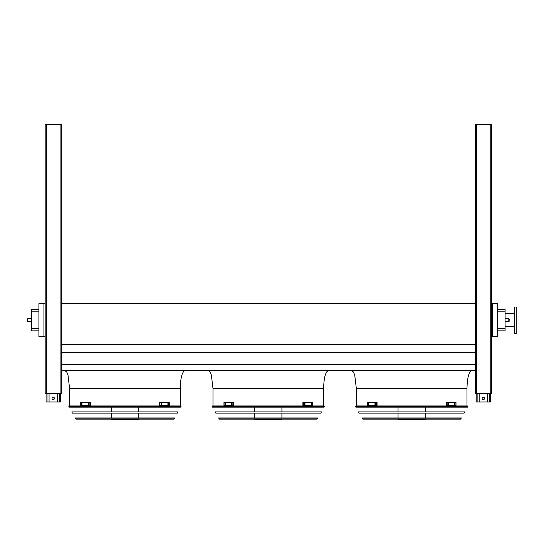 <?xml version="1.0" encoding="UTF-8"?>
<svg xmlns="http://www.w3.org/2000/svg" width="544" height="544" viewBox="0 0 544 544"><rect width="100%" height="100%" fill="white"/><g stroke="black" fill="none" stroke-linecap="round" stroke-linejoin="round"><path stroke-width="0.82" d="M497.685 309.454L505.09 309.454L505.09 330.84L497.685 330.84M180.248 405.926L180.248 388.484C180.547 377.679 182.145 371.702 185.021 370.566M323.612 405.926L323.612 388.484C323.918 377.679 325.509 371.702 328.392 370.566M492.667 303.661L492.667 336.573L497.685 336.573L497.685 303.661L491.409 303.661M61.309 390.218L61.309 370.566L475.286 370.566M61.309 364.534L475.286 364.534M61.309 352.39L475.286 352.39M61.309 344.386L475.286 344.386M61.309 301.451L61.309 303.661L475.286 303.661M43.928 303.661L38.91 303.661L38.91 336.573L43.928 336.573L43.928 303.661L45.179 303.661M466.976 405.926L466.976 388.484C467.282 377.679 468.874 371.702 471.757 370.566M492.667 336.573L491.409 336.573M45.179 336.573L43.928 336.573M38.91 311.841L31.504 311.841L31.504 309.454L38.91 309.454M38.91 330.84L31.504 330.84L31.504 328.454L38.91 328.454M31.504 311.841L31.504 328.454M514.413 326.597L505.09 326.597M516.8 333.288L516.8 307.006L514.413 307.006L514.413 333.288L516.8 333.288M509.395 320.151L509.395 319.253L509.395 320.151M27.2 321.042L27.798 321.64L27.2 321.042L27.2 319.253L27.2 321.042L27.2 319.253L27.798 318.655L27.798 321.64L31.504 321.64M487.526 393.502L487.526 401.989L476.177 401.989L476.177 393.502M482.154 398.405A1.197 1.197 0 0 1 483.351 397.208A1.197 1.197 0 0 1 484.541 398.405A1.197 1.197 0 0 1 483.351 399.595A1.197 1.197 0 0 1 482.154 398.405M490.518 393.502L490.518 401.989L487.526 401.989M479.169 393.502L479.169 401.989M57.426 393.502L57.426 401.989L46.077 401.989L46.077 393.502M52.047 398.405A1.197 1.197 0 0 1 53.244 397.208A1.197 1.197 0 0 1 54.441 398.405A1.197 1.197 0 0 1 53.244 399.595A1.197 1.197 0 0 1 52.047 398.405M60.411 393.502L60.411 401.989L57.426 401.989M49.062 393.502L49.062 401.989M475.286 124.454L475.286 393.502L491.409 393.502L491.409 124.454L475.286 124.454M61.309 393.502L61.309 124.454L45.179 124.454L45.179 393.502L61.309 393.502L61.309 392.013M61.309 296.97L61.309 299.656M355.552 406.64L355.824 407.123L467.507 407.123L467.772 406.64L355.552 406.64L355.966 405.926L467.357 405.926L467.772 406.64M425.286 407.123L425.286 411.93M425.286 413.127L425.286 417.935M425.286 419.132L425.286 419.546L398.045 419.546L398.045 419.132M368.703 404.552L368.24 404.552L368.24 403.6L368.703 403.6L368.703 404.552M375.503 404.552L374.952 404.552L374.952 403.6L375.503 403.6L375.503 404.552M376.625 402.438L367.329 402.438L367.329 405.722L376.625 405.722L376.625 402.438L377.046 402.438L377.046 405.722L376.625 405.722M368.662 403.6L368.662 404.552M375.374 403.6L375.374 404.552M448.372 404.552L447.828 404.552L447.828 403.6L448.372 403.6L448.372 404.552M455.09 404.552L454.628 404.552L454.628 403.6L455.09 403.6L455.09 404.552M446.706 405.722L456.001 405.722L456.001 402.438L446.277 402.438L446.277 405.722L446.706 405.722L446.706 402.438M447.95 404.552L447.95 403.6M454.668 404.552L454.668 403.6M358.523 411.93L464.807 411.93L464.134 413.127L359.19 413.127L358.523 411.93M361.889 417.935L461.434 417.935L460.489 419.132L362.841 419.132L361.889 417.935M212.187 406.64L212.459 407.123L324.136 407.123L324.408 406.64L212.187 406.64L212.602 405.926L323.993 405.926L324.408 406.64M281.914 407.123L281.914 411.93M281.914 413.127L281.914 417.935M281.914 419.132L281.914 419.546L254.674 419.546L254.674 419.132M225.332 404.552L224.869 404.552L224.869 403.6L225.332 403.6L225.332 404.552M232.138 404.552L231.588 404.552L231.588 403.6L232.138 403.6L232.138 404.552M233.254 402.438L223.965 402.438L223.965 405.722L233.254 405.722L233.254 402.438L233.682 402.438L233.682 405.722L233.254 405.722M225.298 403.6L225.298 404.552M232.009 403.6L232.009 404.552M305.007 404.552L304.456 404.552L304.456 403.6L305.007 403.6L305.007 404.552M311.726 404.552L311.256 404.552L311.256 403.6L311.726 403.6L311.726 404.552M303.341 405.722L312.63 405.722L312.63 402.438L302.913 402.438L302.913 405.722L303.341 405.722L303.341 402.438M304.586 404.552L304.586 403.6M311.297 404.552L311.297 403.6M215.152 411.93L321.436 411.93L320.77 413.127L215.825 413.127L215.152 411.93M218.525 417.935L318.07 417.935L317.118 419.132L219.47 419.132L218.525 417.935M219.912 419.132L316.683 419.132M68.816 406.64L69.088 407.123L180.771 407.123L181.043 406.64L68.816 406.64L69.238 405.926L180.622 405.926L181.043 406.64M138.55 407.123L138.55 411.93M138.55 413.127L138.55 417.935M138.55 419.132L138.55 419.546L111.309 419.546L111.309 419.132M81.967 404.552L81.505 404.552L81.505 403.6L81.967 403.6L81.967 404.552M88.767 404.552L88.216 404.552L88.216 403.6L88.767 403.6L88.767 404.552M89.889 402.438L80.594 402.438L80.594 405.722L89.889 405.722L89.889 402.438L90.311 402.438L90.311 405.722L89.889 405.722M81.926 403.6L81.926 404.552M88.645 403.6L88.645 404.552M161.643 404.552L161.092 404.552L161.092 403.6L161.643 403.6L161.643 404.552M168.354 404.552L167.892 404.552L167.892 403.6L168.354 403.6L168.354 404.552M159.97 405.722L169.266 405.722L169.266 402.438L159.548 402.438L159.548 405.722L159.97 405.722L159.97 402.438M161.214 404.552L161.214 403.6M167.933 404.552L167.933 403.6M71.788 411.93L178.072 411.93L177.398 413.127L72.454 413.127L71.788 411.93M75.154 417.935L174.706 417.935L173.754 419.132L76.106 419.132L75.154 417.935M180.248 388.484L69.612 388.484L67.98 375L66.769 372.103L64.831 370.566M323.612 388.484L212.983 388.484L211.351 375L210.134 372.103L208.202 370.566M466.976 388.484L356.347 388.484L354.715 375L353.505 372.103L351.567 370.566M505.09 311.841L497.685 311.841M497.685 328.454L505.09 328.454M505.09 321.64L508.796 321.64L508.796 318.655L505.09 318.655M489.559 393.502L489.559 401.989M477.136 393.502L477.136 401.989M59.459 393.502L59.459 401.989M47.036 393.502L47.036 401.989M476.476 124.454L476.476 393.502M490.219 124.454L490.219 393.502M60.112 124.454L60.112 393.502M46.376 124.454L46.376 393.502M362.426 418.887L460.904 418.887M219.055 418.887L317.54 418.887M75.691 418.887L174.168 418.887M69.612 405.926L69.612 388.484M212.983 405.926L212.983 388.484M356.347 405.926L356.347 388.484M514.413 313.698L505.09 313.698M27.2 319.253L27.798 318.655L31.504 318.655M508.796 318.655L509.395 319.253M508.796 321.64L509.395 321.042M398.045 407.123L398.045 411.93M398.045 413.127L398.045 417.935M254.674 407.123L254.674 411.93M254.674 413.127L254.674 417.935M111.309 407.123L111.309 411.93M111.309 413.127L111.309 417.935"/></g></svg>
